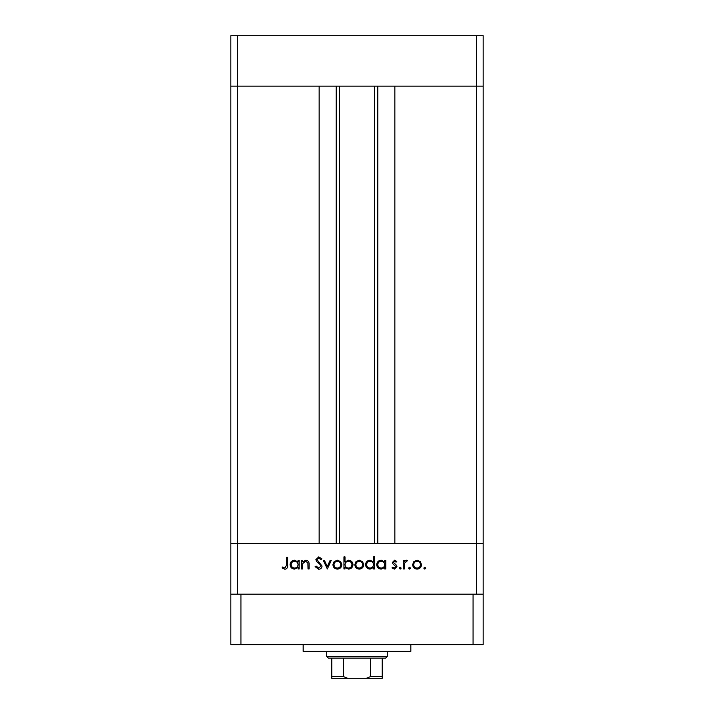 <?xml version="1.0" encoding="UTF-8"?>
<svg xmlns="http://www.w3.org/2000/svg" width="714" height="714" viewBox="0 0 714 714"><rect width="100%" height="100%" fill="white"/><g stroke="black" fill="none" stroke-linecap="round" stroke-linejoin="round"><path stroke-width="1.07" d="M476.434 594.191L476.434 543.72L230.836 543.72L230.836 644.653L483.164 644.653L483.164 543.72L476.434 543.72L483.164 543.72L483.164 86.162L394.851 86.162L394.851 543.72L476.434 543.72L476.434 86.162L483.164 86.162L483.164 35.7L230.836 35.7L230.836 86.162L476.434 86.162L476.434 35.7M237.566 594.191L237.566 543.72L230.836 543.72L230.836 86.162L237.566 86.162L237.566 543.72L319.149 543.72L319.149 86.162L237.566 86.162L237.566 35.7M339.337 86.162L339.337 543.72M302.584 568.96L301.531 568.96L301.531 560.356L302.584 560.356L302.584 561.9L305.86 560.204C308.234 560.579 309.305 562.034 309.082 564.56L309.082 568.96L308.02 568.96L307.895 562.953L305.681 561.258L302.754 563.533L302.584 568.96M322.059 566.068C321.818 568.049 320.702 569.112 318.694 569.263L315.115 566.684L316.115 566.086L318.694 568.049L321.005 566.059L320.586 564.899L316.534 561.418L315.874 559.624L318.774 556.875L321.907 558.875L320.952 559.597L318.658 558.089L316.927 559.58L322.059 566.068M327.342 568.96L323.272 560.356L324.415 560.356L327.271 566.621L330.127 560.356L331.269 560.356L327.342 568.96M332.929 564.676L334.107 561.623L337.392 560.204L340.658 561.615L341.836 564.676C341.587 567.407 340.105 568.88 337.392 569.112C334.67 568.88 333.179 567.407 332.929 564.676M354.822 564.676L356 561.623L359.276 560.204L362.551 561.615L363.729 564.676C363.48 567.407 361.998 568.88 359.276 569.112C356.563 568.88 355.072 567.407 354.822 564.676M384.712 561.945L384.712 560.356L385.774 560.356L385.774 568.96L384.712 568.96L384.712 567.469L381.196 569.112C378.465 568.853 376.965 567.362 376.715 564.631C376.992 561.918 378.5 560.436 381.231 560.204L384.712 561.945M424.794 569.112L423.813 568.13L424.794 567.148L425.776 568.13L424.794 569.112M412.638 564.676L413.825 561.623L417.101 560.204L420.368 561.615L421.546 564.676C421.296 567.407 419.814 568.88 417.101 569.112C414.379 568.88 412.897 567.407 412.638 564.676M409.55 569.112L408.569 568.13L409.55 567.148L410.532 568.13L409.55 569.112M404.338 568.96L403.285 568.96L403.285 560.356L404.338 560.356L404.338 561.615L406.436 560.204L407.355 560.499L406.775 561.409L404.526 563.114L404.338 568.96M400.188 569.112L399.206 568.13L400.188 567.148L401.17 568.13L400.188 569.112M392.414 562.462L394.583 560.204L396.788 561.427L396.074 562.168L394.583 561.258L393.468 562.418L396.538 565.292L396.939 566.621L394.423 569.112L391.959 567.942L392.664 567.148L394.369 568.049L395.886 566.666L392.807 563.783L392.414 562.462M373.538 562.016L373.538 556.875L374.6 556.875L374.6 568.96L373.538 568.96L373.538 567.469L370.031 569.112C367.291 568.853 365.8 567.362 365.541 564.631C365.827 561.918 367.326 560.436 370.057 560.204L373.538 562.016M345.005 567.362L345.005 568.96L343.952 568.96L343.952 556.875L345.005 556.875L345.005 561.909L348.521 560.204C351.252 560.454 352.752 561.945 353.011 564.667C352.734 567.389 351.226 568.871 348.486 569.112L345.005 567.362M298.059 561.945L298.059 560.356L299.112 560.356L299.112 568.96L298.059 568.96L298.059 567.469L294.543 569.112C291.812 568.853 290.312 567.362 290.054 564.631C290.339 561.918 291.847 560.436 294.579 560.204L298.059 561.945M284.957 568.049L286.582 565.015L286.582 557.179L287.644 557.179L287.644 565.131C287.965 567.487 287.046 568.871 284.895 569.263L282.057 567.898L282.682 566.996L284.957 568.049M420.492 564.685C420.296 562.605 419.172 561.463 417.092 561.258C415.021 561.463 413.888 562.605 413.701 564.685C413.888 566.755 415.021 567.88 417.092 568.049C419.172 567.88 420.305 566.755 420.492 564.685M384.712 564.676C384.525 562.561 383.364 561.418 381.249 561.258C379.152 561.436 377.992 562.561 377.768 564.64C378.001 566.72 379.152 567.862 381.24 568.049C383.356 567.889 384.516 566.764 384.712 564.676M373.538 564.676C373.351 562.561 372.199 561.418 370.075 561.258C367.978 561.436 366.826 562.561 366.594 564.64C366.826 566.72 367.978 567.862 370.066 568.049C372.181 567.889 373.342 566.764 373.538 564.676M362.676 564.685C362.48 562.605 361.346 561.463 359.276 561.258C357.205 561.463 356.072 562.605 355.875 564.685C356.072 566.755 357.205 567.88 359.276 568.049C361.346 567.88 362.48 566.755 362.676 564.685M345.005 564.64C345.201 566.746 346.352 567.889 348.477 568.049C350.565 567.88 351.725 566.755 351.957 564.667C351.734 562.596 350.574 561.454 348.494 561.258C346.37 561.418 345.21 562.543 345.005 564.64M340.783 564.685C340.587 562.605 339.453 561.463 337.383 561.258C335.312 561.463 334.179 562.605 333.991 564.685C334.179 566.755 335.312 567.88 337.383 568.049C339.462 567.88 340.587 566.755 340.783 564.685M298.059 564.676C297.872 562.561 296.712 561.418 294.587 561.258C292.499 561.436 291.339 562.561 291.116 564.64C291.339 566.72 292.499 567.862 294.579 568.049C296.703 567.889 297.863 566.764 298.059 564.676M410.827 644.653L410.827 651.382L303.173 651.382L303.173 644.653M483.164 594.191L230.836 594.191M473.07 644.653L473.07 594.191M240.93 644.653L240.93 594.191M372.306 678.3L341.694 678.3L372.306 678.3M387.283 656.434L385.596 658.112L328.404 658.112L326.717 656.434L387.283 656.434L387.283 651.382M326.717 656.434L326.717 651.382M382.231 658.112L382.231 677.684M382.231 678.3L331.769 678.3L331.769 676.622L331.769 678.3M366.362 678.3L370.459 676.622L382.231 676.622M370.459 658.112L370.459 676.622M343.541 658.112L343.541 676.622L347.638 678.3M331.769 658.112L331.769 676.622L343.541 676.622M377.804 86.162L377.804 543.72M336.196 86.162L336.196 543.72M374.663 86.162L374.663 543.72"/></g></svg>
